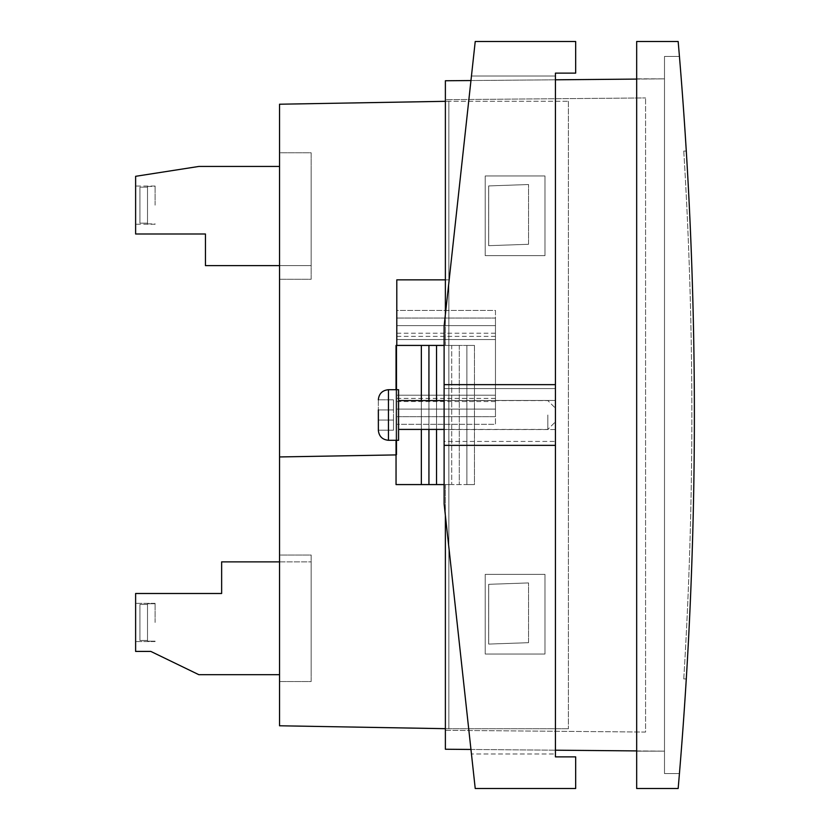 <?xml version="1.0" encoding="UTF-8"?>
<svg xmlns="http://www.w3.org/2000/svg" width="830" height="830" viewBox="0 0 830 830"><rect width="100%" height="100%" fill="white"/><g stroke="black" fill="none" stroke-linecap="round" stroke-linejoin="round"><path stroke-width="0.62" stroke-dasharray="4.15 3.11" d="M139.928 223.177L139.928 205.155L139.928 223.177L147.512 223.177L147.512 223.872L147.512 223.177L139.928 223.177L139.928 187.134L147.512 187.134L147.512 186.439L147.512 187.134L139.928 187.134L139.928 223.177L139.928 205.155L139.928 223.177L147.512 223.177L147.512 187.134L147.512 223.872L147.512 223.177L139.928 223.177L139.928 187.134L147.512 187.134L147.512 186.439L147.512 187.134L139.928 187.134L139.928 223.177L139.928 205.155L139.928 223.177L147.512 223.177L147.512 187.134L147.512 223.872L147.512 223.177L139.928 223.177L139.928 187.134L147.512 187.134L147.512 186.439L147.512 187.134L139.928 187.134L139.928 223.177L139.928 205.155L139.928 223.177L147.512 223.177L147.512 187.134L147.512 223.872L147.512 223.177L139.928 223.177L139.928 187.134L147.512 187.134L147.512 186.439L147.512 187.134L139.928 187.134L139.928 223.177L139.928 205.155L139.928 223.177L147.512 223.177L147.512 187.134L147.512 223.872L147.512 223.177L139.928 223.177L139.928 187.134L147.512 187.134L147.512 186.439L147.512 187.134L139.928 187.134L139.928 223.177L139.928 205.155L139.928 223.177L147.512 223.177L147.512 187.134L147.512 223.872L147.512 223.177L139.928 223.177L139.928 187.134L147.512 187.134L147.512 186.439L147.512 187.134L139.928 187.134L139.928 223.177L139.928 205.155L139.928 223.177L147.512 223.177L147.512 187.134L147.512 223.872L147.512 223.177L139.928 223.177L139.928 187.134L147.512 187.134L147.512 186.439L147.512 187.134L139.928 187.134L139.928 223.177M155.106 205.155L155.106 186.055L155.106 205.155M139.928 640.48L139.928 622.448L139.928 640.48L147.512 640.48L147.512 641.175L147.512 640.48L139.928 640.48L139.928 604.427L147.512 604.427L147.512 603.732L147.512 604.427L139.928 604.427L139.928 640.48L139.928 622.448L139.928 640.48L147.512 640.48L147.512 604.427L147.512 641.175L147.512 640.48L139.928 640.48L139.928 604.427L147.512 604.427L147.512 603.732L147.512 604.427L139.928 604.427L139.928 640.48L139.928 622.448L139.928 640.48L147.512 640.48L147.512 604.427L147.512 641.175L147.512 640.48L139.928 640.48L139.928 604.427L147.512 604.427L147.512 603.732L147.512 604.427L139.928 604.427L139.928 640.48L139.928 622.448L139.928 640.48L147.512 640.48L147.512 604.427L147.512 641.175L147.512 640.48L139.928 640.48L139.928 604.427L147.512 604.427L147.512 603.732L147.512 604.427L139.928 604.427L139.928 640.48L139.928 622.448L139.928 640.48L147.512 640.48L147.512 604.427L147.512 641.175L147.512 640.48L139.928 640.48L139.928 604.427L147.512 604.427L147.512 603.732L147.512 604.427L139.928 604.427L139.928 640.48L139.928 622.448L139.928 640.48L147.512 640.48L147.512 604.427L147.512 641.175L147.512 640.48L139.928 640.48L139.928 604.427L147.512 604.427L147.512 603.732L147.512 604.427L139.928 604.427L139.928 640.48M155.106 622.448L155.106 603.348L155.106 622.448M135.622 622.448L135.622 603.348L135.622 622.448M279.544 561.869L311.167 561.869L311.167 674.697L311.167 561.869L221.641 561.869L221.641 593.491L135.622 593.491L135.622 651.415L150.801 651.415L198.868 674.697L279.544 674.697M568.384 101.26L568.384 728.74L568.384 101.26L448.864 101.26L568.384 101.26M568.384 728.74L448.864 728.74L568.384 728.74M528.544 184.53L488.673 185.92L488.673 245.68L528.544 244.29L528.544 184.53L528.544 244.29L488.673 245.68L488.673 185.92L528.544 184.53L488.704 185.92L488.704 245.68L488.704 185.92L528.544 184.53M396.802 345.425L396.802 454.892L396.802 279.855L448.864 279.855L448.864 101.26L279.544 104.217L279.544 725.783L448.864 728.74L448.864 101.26L448.864 728.74L445.378 728.678M528.544 582.93L488.673 584.32L488.673 644.08L528.544 642.69L528.544 582.93L528.544 642.69L488.673 644.08L488.673 584.32L528.544 582.93L488.704 584.32L488.704 644.08L488.704 584.32L528.544 582.93M528.544 244.29L488.704 245.68L528.544 244.29M448.864 279.855L445.378 279.855M279.544 456.946L396.045 454.913M528.544 642.69L488.704 644.08L528.544 642.69M445.378 101.322L448.864 101.26M279.544 555.031L279.544 681.523L279.544 555.031L311.167 555.031L311.167 681.523L279.544 681.523L311.167 681.523L311.167 555.031L279.544 555.031M279.544 152.793L279.544 279.285L279.544 152.793L311.167 152.793L311.167 279.285L279.544 279.285L311.167 279.285L311.167 152.793L279.544 152.793M396.802 310.451L396.802 424.296L396.802 310.451L495.469 310.451L495.469 424.296L396.802 424.296L495.469 424.296L495.469 310.451L396.802 310.451M396.802 395.205L396.802 339.543L495.469 339.543L495.469 395.205L396.802 395.205L396.802 339.543L495.469 339.543L495.469 395.205L396.802 395.205M555.426 441.425L555.426 445.357L444.112 445.357L444.112 441.425L555.426 441.425L555.426 445.357L555.426 441.425L444.112 441.425L444.112 503.893L475.227 788.5L575.667 788.5L575.667 756.877L555.426 756.877L555.426 441.425M444.112 384.643L444.112 503.893L444.112 326.107L475.227 41.5L575.667 41.5L575.667 73.123L555.426 73.123L555.426 388.575L444.112 388.575L555.426 388.575L555.426 384.643L444.112 384.643L444.112 445.357M555.426 384.643L555.426 445.357M555.426 429.546L444.112 429.546L444.112 400.454L444.112 429.546L444.112 400.454L444.112 429.546L555.426 429.546L555.426 400.454L444.112 400.454L555.426 400.454L555.426 429.546M555.426 754.003L555.426 75.997L555.426 754.003L471.461 754.003L555.426 754.003M471.461 75.997L555.426 75.997L471.461 75.997M396.802 416.712L396.802 318.046L495.469 318.046L495.469 416.712L396.802 416.712L396.802 318.046L495.469 318.046L495.469 416.712L396.802 416.712M396.802 336.368L396.802 409.117L396.802 325.63L396.802 336.368L495.469 336.368L495.469 325.63L495.469 409.117L495.469 336.368M396.802 333.224L495.469 333.224M396.802 401.533L495.469 401.533M396.802 398.39L495.469 398.39M495.469 325.63L396.802 325.63L495.469 325.63M495.469 409.117L396.802 409.117L495.469 409.117M378.366 409.937L393.513 409.937L378.335 409.937L378.366 399.821L393.513 399.821L378.366 399.821L378.335 400.693L378.335 409.937L393.513 409.937L393.513 420.063L378.335 420.063L393.513 420.063L393.513 430.179L378.366 430.179L393.513 430.179L393.513 399.821L393.513 409.937L378.335 409.937L393.513 409.937L378.335 409.937L393.513 409.937L378.366 409.937L378.335 415L378.366 420.063L393.513 420.063L378.366 420.063L393.513 420.063L393.513 399.821L378.366 399.821L393.513 399.821L393.513 420.063L378.335 420.063L378.335 429.307L378.335 420.063L378.335 429.307L378.335 420.063L393.513 420.063L393.513 430.179L378.366 430.179L393.513 430.179L393.513 420.063L378.366 420.063L378.335 409.937M388.461 389.706L398.576 389.706L398.576 440.294L398.576 400.579L398.576 440.294L388.461 440.294L388.461 389.706C382.319 390.318 378.947 393.69 378.335 399.821M547.841 415L547.841 429.421L547.841 415M555.426 415L555.426 421.827L555.426 415M694.378 415A4310.19 4310.19 0 0 0 679.438 56.44A4310.19 4310.19 0 0 1 678.162 788.5L636.672 788.5L636.672 41.5L678.162 41.5A4310.19 4310.19 0 0 1 679.438 773.56A4310.19 4310.19 0 0 0 679.438 56.44L664.498 56.44L664.498 773.56L664.498 56.44L679.438 56.44L664.498 56.44L664.498 773.56L679.438 773.56A4310.19 4310.19 0 0 0 686.286 151.06A4310.19 4310.19 0 0 1 694.378 415A4310.19 4310.19 0 0 0 679.438 56.44L664.498 56.44L664.498 773.56L679.438 773.56A4310.19 4310.19 0 0 0 694.378 415A4310.19 4310.19 0 0 1 686.286 678.94A4310.19 4310.19 0 0 0 694.378 415M636.672 751.15L636.672 78.85L636.672 751.15L664.498 751.15L636.672 751.15M636.672 78.85L664.498 78.85L636.672 78.85M445.378 314.539L445.378 99.683L645.574 97.94L445.378 99.683L445.378 345.425L396.045 345.425L396.045 484.575L445.378 484.575L445.378 749.241L664.498 751.15L664.498 78.85L664.498 751.15L664.498 78.85L445.378 80.759L445.378 345.425L396.045 345.425L396.045 484.575L445.378 484.575L445.378 730.317L645.574 732.06L645.574 97.94L645.574 732.06L445.378 730.317L445.378 515.461M147.512 223.177L147.512 187.134L147.512 223.177M378.335 429.307L378.335 420.063L378.335 429.307M683.764 151.06A4310.19 4310.19 0 0 1 691.847 415A4310.19 4310.19 0 0 0 683.764 151.06L686.286 151.06L683.764 151.06M544.978 175.96L544.978 255.64L485.218 255.64L485.218 175.96L544.978 175.96L544.978 255.64L485.218 255.64L485.218 175.96L544.978 175.96L485.218 175.96L485.218 255.64L544.978 255.64L544.978 175.96L544.978 255.64L485.218 255.64L485.218 175.96L544.978 175.96M544.978 574.36L544.978 654.04L485.218 654.04L485.218 574.36L544.978 574.36L544.978 654.04L485.218 654.04L485.218 574.36L544.978 574.36L485.218 574.36L485.218 654.04L544.978 654.04L544.978 574.36L544.978 654.04L485.218 654.04L485.218 574.36L544.978 574.36M396.045 484.575L451.707 484.575L444.112 484.575L444.112 345.425L396.045 345.425L396.045 484.575M444.112 345.425L451.707 345.425L444.112 345.425L444.112 484.575M396.045 440.294L396.045 389.706M466.885 345.425L474.47 345.425L474.47 484.575L451.707 484.575L474.47 484.575L466.885 484.575L466.885 345.425L474.47 345.425L474.47 484.575L466.885 484.575L466.885 345.425L459.291 345.425L466.885 345.425L459.291 345.425L466.885 345.425L466.885 484.575L466.885 345.425L474.47 345.425L466.885 345.425M451.707 345.425L459.291 345.425L451.707 345.425L459.291 345.425L451.707 345.425L451.707 484.575L451.707 345.425M470.963 749.459L555.426 750.196M636.672 750.911L664.498 751.15L664.498 78.85L636.672 79.089M555.426 79.805L470.963 80.541M421.35 484.575L421.35 345.425M421.35 429.421L421.35 400.579M664.498 773.56L679.438 773.56L664.498 773.56M428.934 484.575L428.934 345.425M428.934 429.421L428.934 400.579M459.291 345.425L459.291 484.575L459.291 345.425M683.764 678.94A4310.19 4310.19 0 0 0 691.847 415A4310.19 4310.19 0 0 1 683.764 678.94L686.286 678.94L683.764 678.94M436.528 484.575L436.528 345.425M436.528 429.421L436.528 400.579M147.512 640.48L147.512 604.427L147.512 640.48M135.622 205.155L135.622 186.055L135.622 205.155M279.544 265.621L311.167 265.621L311.167 166.446L311.167 265.621L205.446 265.621L205.446 233.998L135.622 233.998L135.622 176.313L198.868 166.446L279.544 166.446M147.512 223.872L155.106 223.872M147.512 186.439L155.106 186.439M147.512 641.175L155.106 641.175L147.512 641.175M147.512 603.732L155.106 603.732L147.512 603.732M155.106 603.348L135.622 603.348L155.106 603.348M155.106 641.549L135.622 641.549L155.106 641.549M444.112 429.421L547.841 429.421L555.426 421.827L547.841 429.421L398.576 429.421M444.112 400.579L547.841 400.579L555.426 408.173L547.841 400.579L398.576 400.579M388.461 440.294C382.319 439.682 378.947 436.31 378.335 430.179M155.106 186.055L135.622 186.055M155.106 224.256L135.622 224.256"/><path stroke-width="1.25" d="M279.544 561.869L221.641 561.869L221.641 593.491L135.622 593.491L135.622 651.415L150.801 651.415L198.868 674.697L279.544 674.697M445.378 728.678L279.544 725.783L279.544 456.946L396.045 454.913M445.378 279.855L396.802 279.855L396.802 345.425M279.544 456.946L279.544 104.217L445.378 101.322M555.426 445.357L555.426 384.643L444.112 384.643L444.112 445.357L555.426 445.357L555.426 756.877L575.667 756.877L575.667 788.5L475.227 788.5L444.112 503.893L444.112 445.357M555.426 384.643L555.426 73.123L575.667 73.123L575.667 41.5L475.227 41.5L444.112 326.107L444.112 384.643M378.366 409.937L378.366 430.179L378.335 409.937M388.461 440.294L398.576 440.294L398.576 389.706L388.461 389.706L388.461 440.294C382.319 439.682 378.947 436.31 378.335 430.179M694.378 415A4310.19 4310.19 0 0 0 678.162 41.5L636.672 41.5L636.672 788.5L678.162 788.5A4310.19 4310.19 0 0 0 694.378 415M445.378 515.461L445.378 749.241L470.963 749.459M470.963 80.541L445.378 80.759L445.378 314.539M396.045 440.294L396.045 484.575L444.112 484.575M396.045 389.706L396.045 345.425L444.112 345.425M555.426 750.196L636.672 750.911M636.672 79.089L555.426 79.805M421.35 484.575L421.35 429.421M421.35 400.579L421.35 345.425M428.934 484.575L428.934 429.421M428.934 400.579L428.934 345.425M436.528 484.575L436.528 429.421M436.528 400.579L436.528 345.425M279.544 166.446L198.868 166.446L135.622 176.313L135.622 233.998L205.446 233.998L205.446 265.621L279.544 265.621M388.461 389.706C382.319 390.318 378.947 393.69 378.335 399.821M398.576 429.421L444.112 429.421M398.576 400.579L444.112 400.579"/></g></svg>
